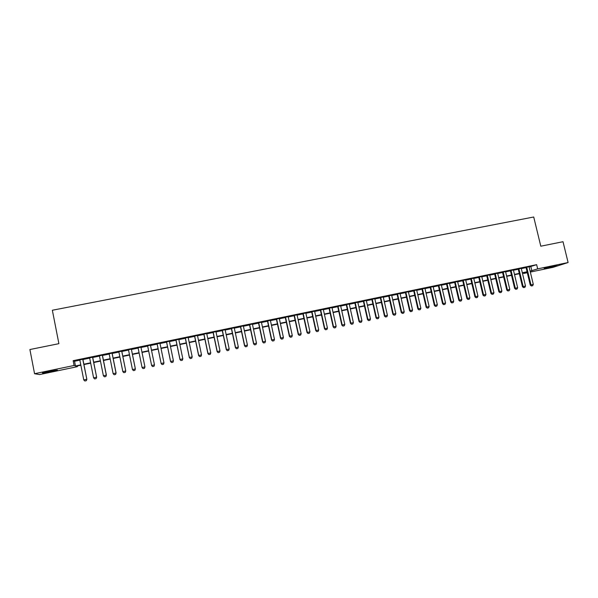 <?xml version="1.0" encoding="UTF-8"?>
<svg xmlns="http://www.w3.org/2000/svg" width="598" height="598" viewBox="0 0 598 598"><rect width="100%" height="100%" fill="white"/><g stroke="black" fill="none" stroke-linecap="round" stroke-linejoin="round"><path stroke-width="0.9" d="M49.058 371.261L57.378 370.087L50.927 371.664C44.551 372.935 41.77 373.331 42.585 372.838L49.058 371.261M553.718 266.02L557.037 265.609L547.521 268.016L544.18 268.427L553.718 266.02M77.269 365.954L77.404 366.664L39.558 374.572L34.564 373.72L29.9 349.531L58.896 343.671L52.355 310.242L533.722 216.999L540.794 246.204L563.017 241.712L568.1 262.529L553.075 267.321L530.336 272.068M527.301 272.703L523.639 273.465L527.204 272.299M523.489 272.838L523.639 273.465M82.883 359.234L79.803 359.869M92.683 357.2L89.633 357.836M102.422 355.182L99.41 355.803M112.125 353.171L109.15 353.784M121.775 351.168L118.838 351.781M131.388 349.18L128.473 349.778M140.949 347.199L138.071 347.789M150.472 345.218L147.609 345.816M159.958 343.252L157.095 343.85M169.406 341.294L166.528 341.892M178.802 339.35L175.924 339.948M188.153 337.407L185.268 338.005M197.467 335.478L194.574 336.076M206.729 333.557L203.836 334.155M215.953 331.643L213.052 332.249M225.132 329.745L222.224 330.343M234.267 327.854L231.359 328.452M243.356 325.962L240.441 326.568M252.408 324.086L249.493 324.692M261.416 322.225L258.493 322.83M270.386 320.364L267.456 320.969M279.303 318.51L276.373 319.123M288.191 316.671L285.253 317.284M297.034 314.84L294.089 315.445M305.832 313.016L302.887 313.621M314.593 311.199L311.648 311.812M323.316 309.39L320.364 310.003M331.995 307.589L329.042 308.202M340.636 305.802L337.676 306.415M349.239 304.016L346.272 304.629M357.806 302.244L354.831 302.857M366.327 300.473L363.352 301.093M374.811 298.716L371.836 299.329M383.266 296.967L380.283 297.58M391.675 295.218L388.685 295.838M400.047 293.483L397.057 294.104M408.382 291.757L405.384 292.377M416.679 290.037L413.681 290.658M424.939 288.326L421.934 288.946M433.161 286.621L430.156 287.242M441.346 284.925L438.341 285.545M449.494 283.235L446.489 283.856M457.612 281.553L454.6 282.174M465.693 279.879L462.673 280.499M473.736 278.212L470.716 278.832M481.741 276.545L478.714 277.173M489.71 274.893L486.69 275.521M497.648 273.249L494.621 273.877M505.557 271.612L502.522 272.24M513.42 269.982L510.386 270.61M521.254 268.36L518.219 268.988M529.118 266.992L536.66 264.667L73.15 360.684L74.541 361.259L79.863 360.153M82.943 359.518L89.685 358.12M92.735 357.484L99.47 356.087M102.482 355.466L109.202 354.068M112.185 353.455L118.89 352.065M121.835 351.452L128.533 350.062M131.44 349.456L138.123 348.073M141.001 347.475L147.669 346.093M150.532 345.502L157.147 344.127M160.017 343.536L166.588 342.168M169.458 341.578L175.984 340.225M178.862 339.627L185.328 338.289M188.213 337.691L194.634 336.353M197.519 335.755L203.896 334.432M206.788 333.834L213.112 332.525M216.013 331.92L222.284 330.619M225.184 330.021L231.411 328.728M234.326 328.123L240.501 326.844M243.416 326.239L249.545 324.968M252.468 324.363L258.553 323.099M261.476 322.494L267.515 321.246M270.438 320.633L276.433 319.392M279.363 318.786L285.313 317.553M288.251 316.94L294.149 315.722M297.094 315.109L302.947 313.898M305.892 313.285L311.708 312.081M314.653 311.468L320.423 310.272M323.376 309.659L329.094 308.471M332.054 307.858L337.735 306.677M340.696 306.064L346.332 304.898M349.299 304.285L354.891 303.119M357.866 302.506L363.412 301.355M366.387 300.734L371.896 299.598M374.871 298.978L380.343 297.841M383.325 297.228L388.745 296.1M391.735 295.479L397.117 294.366M400.107 293.745L405.444 292.639M408.441 292.018L413.741 290.92M416.739 290.299L421.994 289.208M424.999 288.587L430.216 287.503M433.221 286.876L438.401 285.807M441.406 285.179L446.549 284.117M449.554 283.489L454.659 282.435M457.672 281.808L462.732 280.761M465.752 280.133L470.776 279.094M473.795 278.466L478.774 277.435M481.801 276.807L486.75 275.775M489.777 275.155L494.681 274.131M497.708 273.503L502.582 272.494M505.616 271.866L510.445 270.864M513.48 270.236L518.279 269.242M521.321 268.607L526.076 267.62M529.058 266.738L526.016 267.373M34.564 373.72L74.092 365.483L75.468 365.976L80.79 364.862M73.15 360.684L74.092 365.483M536.66 264.667L537.669 268.876L568.1 262.529M530.12 271.141L537.669 268.876M83.87 364.219L90.619 362.814M93.669 362.179L100.404 360.773M103.417 360.146L110.137 358.74M113.119 358.12L119.824 356.722M122.769 356.109L129.467 354.711M132.382 354.098L139.065 352.708M141.943 352.11L148.61 350.72M151.473 350.122L158.096 348.739M160.959 348.141L167.53 346.773M170.408 346.167L176.926 344.807M179.804 344.209L186.277 342.863M189.162 342.258L195.583 340.92M198.476 340.314L204.845 338.984M207.738 338.386L214.062 337.063M216.962 336.457L223.241 335.149M226.141 334.544L232.368 333.243M235.283 332.638L241.457 331.352M244.373 330.739L250.51 329.461M253.425 328.855L259.51 327.584M262.44 326.971L268.472 325.716M271.402 325.103L277.397 323.854M280.327 323.241L286.278 322.001M289.215 321.388L295.113 320.154M298.058 319.541L303.919 318.323M306.864 317.71L312.672 316.499M315.624 315.879L321.395 314.675M324.348 314.062L330.074 312.866M333.026 312.246L338.707 311.065M341.675 310.444L347.311 309.271M350.279 308.65L355.87 307.484M358.837 306.864L364.391 305.705M367.366 305.085L372.875 303.941M375.85 303.321L381.322 302.177M384.305 301.556L389.724 300.42M392.714 299.8L398.096 298.679M401.086 298.051L406.431 296.937M409.421 296.316L414.72 295.21M417.718 294.582L422.98 293.483M425.978 292.863L431.203 291.772M434.208 291.144L439.388 290.067M442.393 289.439L447.536 288.363M450.548 287.735L455.646 286.674M458.659 286.046L463.719 284.992M466.739 284.356L471.762 283.31M474.782 282.682L479.768 281.643M482.795 281.008L487.736 279.976M490.764 279.348L495.675 278.324M498.702 277.689L503.576 276.672M506.611 276.044L511.447 275.035M514.482 274.4L519.273 273.398M522.316 272.77L527.077 271.776M80.857 365.206L76.096 366.2L77.404 366.664M527.144 272.075L522.39 273.069M519.348 273.705L514.549 274.699M511.514 275.334L506.678 276.343M503.651 276.979L498.777 277.995M495.749 278.623L490.838 279.647M487.811 280.283L482.863 281.314M479.843 281.942L474.857 282.989M471.837 283.616L466.814 284.663M463.794 285.291L458.733 286.352M455.721 286.98L450.615 288.042M447.603 288.67L442.468 289.746M439.455 290.374L434.275 291.45M431.27 292.078L426.053 293.17M423.048 293.797L417.793 294.896M414.795 295.517L409.495 296.623M406.498 297.251L401.153 298.365M398.163 298.993L392.781 300.114M389.799 300.734L384.372 301.87M381.389 302.491L375.925 303.627M372.943 304.255L367.434 305.399M364.459 306.019L358.912 307.178M355.937 307.798L350.346 308.964M347.378 309.585L341.742 310.766M338.782 311.379L333.101 312.567M330.141 313.188L324.415 314.376M321.462 314.997L315.692 316.2M312.747 316.813L306.931 318.024M303.986 318.644L298.125 319.863M295.188 320.476L289.283 321.709M286.345 322.322L280.402 323.563M277.465 324.176L271.477 325.424M268.547 326.037L262.507 327.3M259.584 327.906L253.5 329.177M250.577 329.79L244.447 331.068M241.532 331.673L235.35 332.966M232.443 333.572L226.216 334.873M223.308 335.478L217.029 336.786M214.136 337.392L207.812 338.715M204.912 339.313L198.543 340.643M195.651 341.249L189.23 342.587M186.344 343.192L179.871 344.538M176.993 345.143L170.475 346.504M167.604 347.102L161.026 348.47M158.164 349.075L151.541 350.45M148.678 351.048L142.01 352.439M139.132 353.044L132.45 354.435M129.534 355.048L122.837 356.445M119.892 357.058L113.186 358.456M110.204 359.077L103.484 360.482M100.471 361.11L93.737 362.515M90.687 363.15L83.937 364.563M530.86 266.633L531.854 270.774M74.541 361.259L75.468 365.976M531.525 285.934L532.691 285.687L531.525 285.934L530.964 284.887L530.277 285.089L525.986 267.246M529.028 266.618L533.304 284.394L530.964 284.887L526.696 267.104M532.691 285.687L533.304 284.394M530.277 285.089L531.405 285.971M523.713 287.601L524.887 287.346L523.713 287.601L523.153 286.547L522.473 286.748L518.189 268.868M521.232 268.233L525.5 286.046L523.153 286.547L518.885 268.719M524.887 287.346L525.5 286.046M522.473 286.748L523.601 287.631M515.872 289.268L517.053 289.013L515.872 289.268L515.304 288.214L514.639 288.408L510.356 270.49M513.39 269.862L517.659 287.713L515.304 288.214L511.036 270.348M517.053 289.013L517.659 287.713M514.639 288.408L515.768 289.297M508.001 290.942L509.182 290.688L508.001 290.942L507.418 289.888L506.768 290.082L502.492 272.12M505.527 271.492L509.788 289.387L507.418 289.888L503.157 271.978M509.182 290.688L509.788 289.387M506.768 290.082L507.889 290.972M500.092 292.624L501.281 292.37L500.092 292.624L499.502 291.57L498.859 291.764L494.591 273.757M497.618 273.129L501.879 291.069L499.502 291.57L495.241 273.622M501.281 292.37L501.879 291.069M498.859 291.764L499.98 292.654M492.147 294.313L493.343 294.059L492.147 294.313L491.549 293.259L490.921 293.446L486.66 275.401M489.687 274.774L493.941 292.751L491.549 293.259L487.295 275.267M493.343 294.059L493.941 292.751M490.921 293.446L492.042 294.351M484.171 296.017L485.367 295.756L484.171 296.017L483.565 294.956L482.952 295.143L478.692 277.053M481.711 276.426L485.965 294.448L483.565 294.956L479.312 276.926M485.367 295.756L485.965 294.448M482.952 295.143L484.066 296.047M476.15 297.722L477.361 297.46L476.15 297.722L475.537 296.66L474.939 296.847L470.686 278.713M473.706 278.085L477.952 296.152L475.537 296.66L471.291 278.586M477.361 297.46L477.952 296.152M474.939 296.847L476.053 297.752M468.107 299.434L469.31 299.172L468.107 299.434L467.479 298.372L466.896 298.551L462.643 280.38M465.663 279.752L469.901 297.864L467.479 298.372L463.241 280.253M469.31 299.172L469.901 297.864M466.896 298.551L468.002 299.463M460.019 301.153L461.23 300.891L460.019 301.153L459.391 300.091L458.815 300.271L454.57 282.054M457.582 281.426L461.82 299.576L459.391 300.091L455.153 281.927M461.23 300.891L461.82 299.576M458.815 300.271L459.922 301.183M451.894 302.88L453.12 302.618L451.894 302.88L451.258 301.826L450.705 301.997L446.459 283.736M449.464 283.108L453.703 301.302L451.258 301.826L447.027 283.616M453.12 302.618L453.703 301.302M450.705 301.997L451.804 302.909M443.738 304.614L444.964 304.36L443.738 304.614L443.096 303.56L442.55 303.724L438.312 285.418M441.317 284.798L445.547 303.036L443.096 303.56L438.865 285.306M444.964 304.36L445.547 303.036M442.55 303.724L443.649 304.644M435.546 306.363L436.779 306.101L435.546 306.363L434.895 305.301L434.365 305.466L430.126 287.115M433.131 286.494L437.355 304.778L434.895 305.301L430.665 287.003M436.779 306.101L437.355 304.778M434.365 305.466L435.456 306.385M427.316 308.112L428.549 307.85L427.316 308.112L426.651 307.051L426.142 307.215L421.904 288.819M424.909 288.199L429.132 306.527L426.651 307.051L422.435 288.714M428.549 307.85L429.132 306.527M426.142 307.215L427.234 308.142M419.049 309.869L420.289 309.607L419.049 309.869L418.376 308.807L417.875 308.972L413.652 290.531M416.649 289.91L420.865 308.276L418.376 308.807L414.16 290.426M420.289 309.607L420.865 308.276M417.875 308.972L418.966 309.899M410.744 311.64L411.992 311.371L410.744 311.64L410.064 310.571L409.578 310.736L405.354 292.25M408.352 291.63L412.56 310.041L410.064 310.571L405.855 292.145M411.992 311.371L412.56 310.041M409.578 310.736L410.662 311.663M402.402 313.412L403.657 313.143L402.402 313.412L401.714 312.35L401.243 312.507L397.027 293.977M400.017 293.356L404.226 311.812L401.714 312.35L397.506 293.88M403.657 313.143L404.226 311.812M401.243 312.507L402.327 313.442M394.022 315.198L395.285 314.929L394.022 315.198L393.327 314.129L392.871 314.286L388.655 295.711M391.645 295.091L395.846 313.599L393.327 314.129L389.126 295.614M395.285 314.929L395.846 313.599M392.871 314.286L393.947 315.221M385.605 316.985L386.869 316.716L385.605 316.985L384.903 315.923L384.462 316.073L380.253 297.453M383.236 296.84L387.429 315.385L384.903 315.923L380.702 297.363M386.869 316.716L387.429 315.385M384.462 316.073L385.531 317.015M377.151 318.786L378.422 318.517L377.151 318.786L376.434 317.717L376.015 317.867L371.807 299.202M374.789 298.589L378.983 317.179L376.434 317.717L372.248 299.112M378.422 318.517L378.983 317.179M376.015 317.867L377.084 318.809M368.66 320.595L369.938 320.319L368.66 320.595L367.523 319.668L363.322 300.966M366.297 300.346L370.491 318.981L367.934 319.526L363.748 300.876M369.938 320.319L370.491 318.981M367.523 319.668L368.592 320.618M360.123 322.412L361.409 322.135L360.123 322.412L359.002 321.477L354.808 302.73M357.776 302.11L361.962 320.797L359.391 321.343L355.212 302.648M361.409 322.135L361.962 320.797M359.002 321.477L360.063 322.434M351.557 324.236L352.842 323.959L351.557 324.236L350.435 323.301L346.249 304.502M349.21 303.889L353.388 322.614L350.817 323.167L346.638 304.419M352.842 323.959L353.388 322.614M350.435 323.301L351.489 324.258M342.946 326.067L344.239 325.79L342.946 326.067L341.832 325.125L337.646 306.288M340.613 305.668L344.784 324.445L342.191 324.998L338.019 306.206M344.239 325.79L344.784 324.445M341.832 325.125L342.886 326.089M334.297 327.906L335.598 327.629L334.297 327.906L333.191 326.964L329.012 308.075M331.972 307.462L336.136 326.284L333.535 326.837L329.371 308M335.598 327.629L336.136 326.284M333.191 326.964L334.237 327.928M325.604 329.752L326.912 329.476L325.604 329.752L324.505 328.81L320.334 309.876M323.286 309.263L327.45 328.13L324.834 328.683L320.678 309.801M326.912 329.476L327.45 328.13M324.505 328.81L325.551 329.775M316.88 331.613L318.188 331.329L316.88 331.613L315.781 330.664L311.618 311.678M314.57 311.072L318.727 329.984L316.095 330.537L311.947 311.61M318.188 331.329L318.727 329.984M315.781 330.664L316.828 331.636M308.105 333.475L309.428 333.198L308.105 333.475L307.021 332.525L302.857 313.494M305.81 312.881L309.958 331.845L307.32 332.406L303.171 313.434M309.428 333.198L309.958 331.845M307.021 332.525L308.06 333.497M299.299 335.351L300.622 335.074L299.299 335.351L298.215 334.394L294.059 315.318M297.004 314.712L301.153 333.714L298.499 334.282L294.358 315.258M300.622 335.074L301.153 333.714M298.215 334.394L299.254 335.373M290.449 337.235L291.779 336.951L290.449 337.235L289.372 336.278L285.224 317.149M288.161 316.544L292.302 335.598L289.641 336.158L285.5 317.089M291.779 336.951L292.302 335.598M289.372 336.278L290.404 337.257M281.553 339.126L282.891 338.842L281.553 339.126L280.492 338.162L276.343 318.988M279.281 318.383L283.415 337.481L280.739 338.049L276.605 318.936M282.891 338.842L283.415 337.481M280.492 338.162L281.516 339.148M272.621 341.032L273.966 340.74L272.621 341.032L271.559 340.06L267.426 320.842M270.356 320.229L274.482 339.38L271.791 339.956L267.672 320.79M273.966 340.74L274.482 339.38M271.559 340.06L272.583 341.047M263.651 342.938L264.996 342.654L263.651 342.938L262.597 341.966L258.463 322.696M261.386 322.09L265.512 341.286L262.806 341.862L258.687 322.651M264.996 342.654L265.512 341.286M262.597 341.966L263.613 342.953M254.628 344.859L255.989 344.568L254.628 344.859L253.582 343.88L249.463 324.565M252.378 323.959L256.497 343.2L253.784 343.783L249.672 324.52M255.989 344.568L256.497 343.2M253.582 343.88L254.599 344.874M244.537 345.801L245.539 346.803L246.929 346.496L245.569 346.788L244.537 345.801L240.418 326.441M243.326 325.835L247.437 345.128L244.709 345.704L240.605 326.396M246.929 346.496L247.437 345.128M236.472 348.724L237.84 348.432L236.472 348.724L235.44 347.737L231.329 328.324M234.237 327.719L238.34 347.057L235.597 347.64L231.501 328.287M237.84 348.432L238.34 347.057M235.44 347.737L236.442 348.739M227.322 350.667L228.698 350.376L227.322 350.667L226.306 349.673L222.194 330.216M225.102 329.61L229.198 349L226.448 349.591L222.351 330.178M228.698 350.376L229.198 349M226.306 349.673L227.3 350.682M217.126 351.624L218.113 352.641L219.496 352.342L218.135 352.626L217.126 351.624L213.023 332.114M215.923 331.516L220.012 350.951L217.246 351.542L213.165 332.084M219.496 352.342L220.012 350.951M208.904 354.584L210.294 354.293L208.904 354.584L207.902 353.59L203.806 334.028M206.699 333.422L210.78 352.917L208.007 353.508L203.925 333.998M210.294 354.293L210.78 352.917M207.902 353.59L208.889 354.599M198.633 355.556L199.612 356.572L201.025 356.266L199.627 356.558L198.633 355.556L194.544 335.941M197.437 335.343L201.511 354.883L198.723 355.481L194.649 335.927M201.025 356.266L201.511 354.883M189.319 357.537L190.299 358.553L191.696 358.254L190.314 358.546L189.319 357.537L185.245 337.87M188.123 337.272L192.197 356.864L189.394 357.462L185.328 337.855M191.696 358.254L192.197 356.864M180.947 360.534L182.353 360.235L180.947 360.534L179.968 359.525L175.894 339.814M178.772 339.216L182.831 358.852L180.02 359.45L175.962 339.799M182.353 360.235L182.831 358.852M179.968 359.525L180.94 360.549M170.565 361.521L171.536 362.552L172.957 362.239L171.544 362.538L170.565 361.521L166.506 341.757M169.376 341.159L173.427 360.848L170.594 361.454L166.55 341.75M172.957 362.239L173.427 360.848M161.124 363.524L162.088 364.563L163.508 364.257L162.088 364.548L161.124 363.524L157.065 343.715M159.935 343.117L163.979 362.859L161.131 363.464L157.087 343.708M163.508 364.257L163.979 362.859L163.508 364.257M151.63 365.542L152.587 366.581L151.63 365.542L147.579 345.681L151.623 365.483L154.478 364.877L154.015 366.275L152.587 366.581L154.015 366.275L154.478 364.877L150.442 345.083M144.963 366.963L144.477 368.293L144.963 366.963L140.919 347.057L144.94 366.903L142.07 367.516L143.049 368.607L144.484 368.308L143.042 368.6L142.07 367.516L138.041 347.655M131.328 349.045L135.35 368.944L132.464 369.557L133.459 370.648L134.901 370.341L133.451 370.64L132.464 369.557L128.443 349.643M134.901 370.341L135.35 368.944L134.901 370.341M131.358 349.045L135.395 368.996M123.816 372.696L125.274 372.39L123.816 372.696L122.822 371.605L118.808 351.646M121.7 351.041L125.774 371.037L125.274 372.39M121.753 351.033L125.774 371.037M122.822 371.605L125.722 370.992L125.266 372.382M114.136 374.752L115.601 374.453L114.136 374.752L113.127 373.66L109.12 353.65M115.601 374.453L116.034 373.047L115.601 374.453M112.028 353.044L116.034 373.047L113.127 373.66M112.095 353.037L116.117 373.085M104.403 376.822L105.883 376.516L104.403 376.822L103.379 375.731L99.388 355.668M105.883 376.516L106.309 375.11L105.883 376.516M102.31 355.062L106.309 375.11L103.379 375.731M102.4 355.048L106.407 375.148M94.626 378.908L96.114 378.601L94.626 378.908L93.594 377.816L89.603 357.694M92.548 357.088L96.652 377.226L96.114 378.601M92.653 357.066L96.652 377.226M93.594 377.816L96.532 377.189L96.099 378.594M84.796 380.993L86.299 380.687L84.796 380.993L83.757 379.902L79.773 359.734M82.733 359.121L86.852 379.304L86.299 380.687M82.86 359.092L86.852 379.304M83.757 379.902L86.71 379.274L86.276 380.679"/></g></svg>
